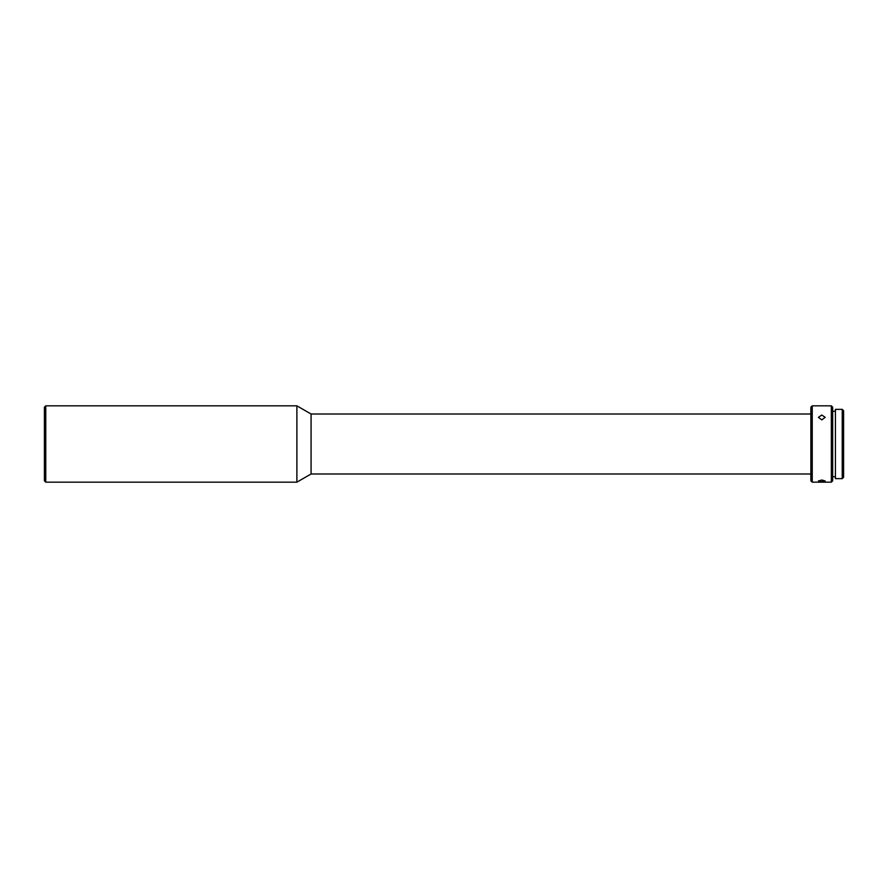 <?xml version="1.0" encoding="UTF-8"?>
<svg xmlns="http://www.w3.org/2000/svg" width="888" height="888" viewBox="0 0 888 888"><rect width="100%" height="100%" fill="white"/><g stroke="black" fill="none" stroke-linecap="round" stroke-linejoin="round"><path stroke-width="1.33" d="M45.765 482.173L44.4 480.808L44.4 407.192L45.765 405.827L45.765 482.173L296.892 482.173L296.892 405.827L45.765 405.827M810.877 473.992L311.078 473.992L311.078 414.008L296.892 405.827M311.078 473.992L296.892 482.173M810.877 480.808L810.877 407.192L812.243 405.827L812.243 482.173L810.877 480.808M821.789 419.891L818.381 417.349L821.789 415.018L825.196 417.349L821.789 419.891M831.335 405.827L832.689 407.192L832.689 480.808L831.335 482.173L831.335 405.827L812.243 405.827M821.789 481.685L818.381 480.996L821.789 480.008L825.196 480.996L821.789 481.685M842.235 444L842.235 409.368L835.419 409.368L835.419 478.632L842.235 478.632L842.235 444M842.235 478.632L843.6 477.267L843.6 410.733L842.235 409.368M810.877 414.008L311.078 414.008M835.419 411.277L832.689 411.277M831.335 482.173L812.243 482.173M835.419 476.723L832.689 476.723"/></g></svg>
